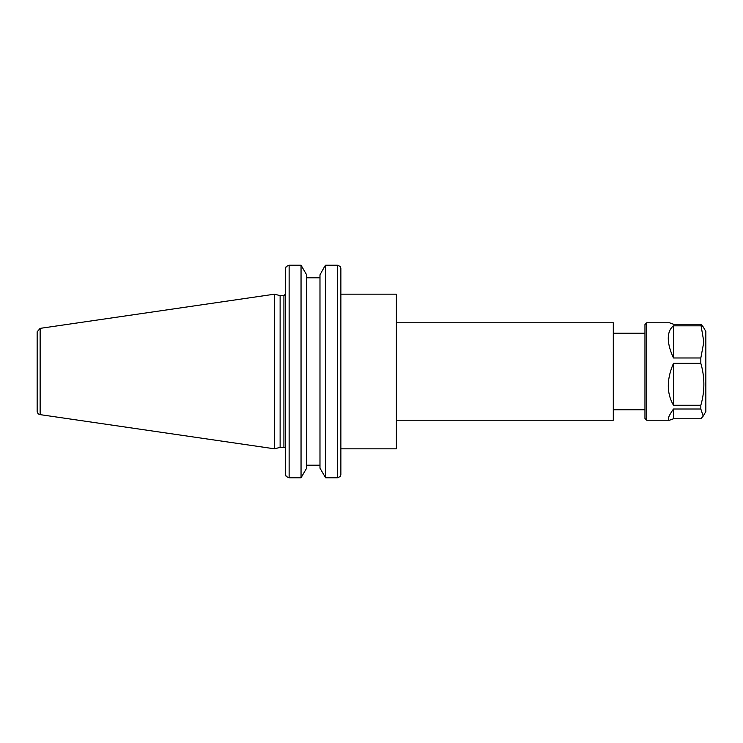 <?xml version="1.0" encoding="UTF-8"?>
<svg xmlns="http://www.w3.org/2000/svg" width="743" height="743" viewBox="0 0 743 743"><rect width="100%" height="100%" fill="white"/><g stroke="black" fill="none" stroke-linecap="round" stroke-linejoin="round"><path stroke-width="1.11" d="M340.378 266.514L340.879 268.381L340.378 266.514L337.406 265.232L337.406 477.768L340.378 476.486L340.879 474.619L340.879 268.381L340.879 294.172L396.372 294.172L396.372 448.828L340.879 448.828L340.879 458.477M396.372 322.787L613.3 322.787L613.3 420.213L396.372 420.213M283.91 447.342L280.12 447.342L280.12 295.658L283.91 295.658L283.91 447.342A1.737 1.737 0 0 1 285.656 449.088M285.656 268.381L285.656 474.619L286.148 476.486L289.129 477.768L289.129 265.232L286.148 266.514L285.656 268.381M324.617 266.514L325.583 265.232L337.406 265.232L325.583 265.232L325.583 477.768L319.982 468.146L319.982 274.854L324.617 266.514M301.045 477.768L306.655 468.146L306.655 274.854L301.045 265.232L289.129 265.232L301.045 265.232L301.045 477.768L289.129 477.768M319.982 277.798L306.655 277.798M340.879 460.223L340.879 474.619M40.131 414.631A3.483 3.483 0 0 1 37.15 411.185L37.15 331.815L40.131 328.369L274.604 294.172L274.604 448.828L40.131 414.631L40.131 328.369M306.655 465.202L319.982 465.202M337.406 477.768L325.583 477.768M646.707 322.787L646.707 420.213L644.961 418.467L644.961 324.533L646.707 322.787L669.499 322.787L673.492 324.217L700.825 324.217L703.194 326.883L705.85 331.489L705.85 411.511L703.194 416.117L700.825 409.003L700.825 405.26C704.875 391.282 704.875 377.305 700.825 363.336L700.825 357.977L703.844 341.901L700.825 324.217M673.492 418.783L673.492 409.003C668.366 416.34 667.038 420.074 669.499 420.213L673.492 418.783L700.825 418.783L703.194 416.117M673.492 409.003L700.825 409.003M673.492 405.26L673.492 363.336C666.582 379.339 666.582 393.316 673.492 405.26L700.825 405.26M673.492 363.336L700.825 363.336M673.492 357.977L673.492 325.833C670.047 328.545 668.31 332.715 668.273 338.353C668.31 344.028 670.047 350.566 673.492 357.977L700.825 357.977M673.492 325.833L700.825 325.833M613.3 409.774L644.961 409.774M613.3 333.226L644.961 333.226M283.91 295.658L285.656 293.912M280.12 295.658L274.604 294.172M280.12 447.342L274.604 448.828M646.707 420.213L669.499 420.213"/></g></svg>
